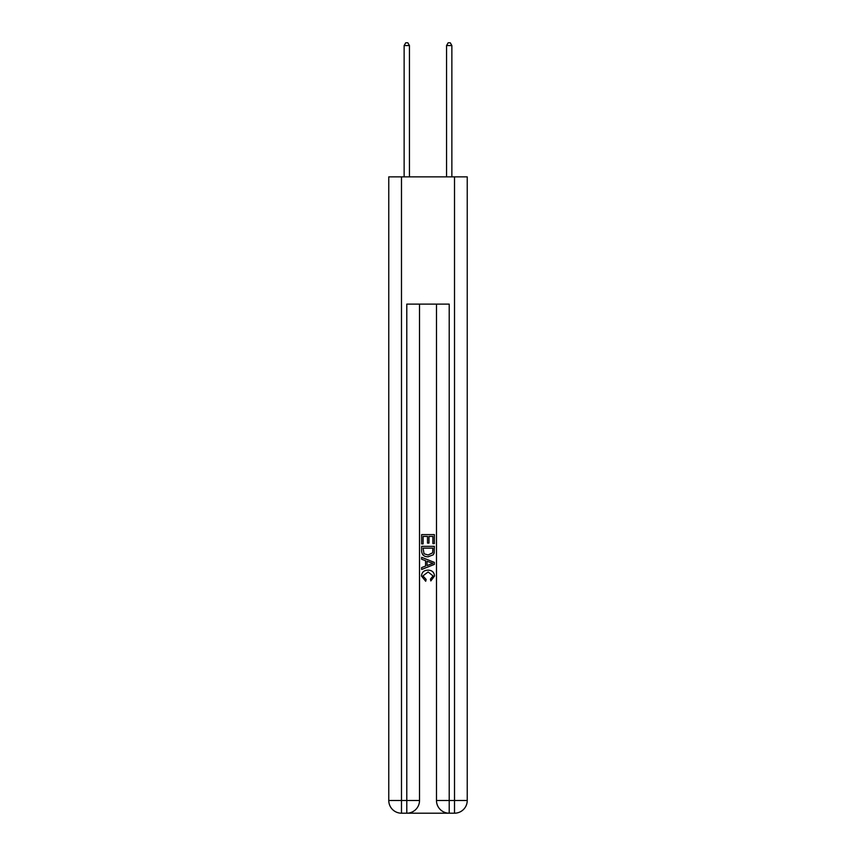 <?xml version="1.0" encoding="UTF-8"?>
<svg xmlns="http://www.w3.org/2000/svg" width="856" height="856" viewBox="0 0 856 856"><rect width="100%" height="100%" fill="white"/><g stroke="black" fill="none" stroke-linecap="round" stroke-linejoin="round"><path stroke-width="1.28" d="M407.745 813.2L448.255 813.2M401.485 176.86L401.485 800.478L388.763 800.478L388.763 176.86L467.237 176.86L467.237 800.478L454.515 800.478L454.515 176.86M449.207 813.2L449.207 800.478L436.485 800.478A12.722 12.722 0 0 0 449.207 813.2L454.515 813.2L454.515 800.478L449.207 800.478L449.207 304.126L406.793 304.126L406.793 800.478L401.485 800.478L401.485 813.2L406.793 813.2A12.722 12.722 0 0 0 419.515 800.478L406.793 800.478L406.793 813.2M419.515 304.126L419.515 800.478M436.485 800.478L436.485 304.126M454.515 813.2A12.722 12.722 0 0 0 467.237 800.478M388.763 800.478A12.722 12.722 0 0 0 401.485 813.2M421.634 543.892L421.634 534.593L434.367 534.593L434.367 543.571L432.89 543.571L432.89 536.391L428.974 536.391L428.974 543.079L427.508 543.079L427.508 536.391L423.11 536.391L423.11 543.892L421.634 543.892M421.634 550.9L421.634 546.342L434.367 546.342L434.185 552.944L433.264 554.795L428.064 556.785C423.998 556.807 421.858 554.838 421.634 550.9M423.11 548.14L424.009 553.768L428.096 554.988L432.633 552.826L432.89 548.14L423.11 548.14M421.634 559.236L421.634 557.331L434.367 562.381L434.367 564.404L421.634 569.465L421.634 567.56L425.55 566.105L425.55 560.68L421.634 559.236M430.547 562.52L427.026 561.226L427.026 565.57L432.89 563.398L430.547 562.52M422.939 575.895L426.127 579.469L425.71 581.256L421.473 576.067C421.815 572.161 424.02 570.192 428.096 570.171C432.002 570.246 434.153 572.204 434.527 576.035L430.825 580.935L430.44 579.138L433.061 575.938L428.107 571.958L422.939 575.895M409.435 176.86L409.435 45.561L404.139 45.561L404.139 176.86M404.139 45.561L405.733 42.8L407.852 42.8L409.435 45.561M451.861 176.86L451.861 45.561L446.565 45.561L446.565 176.86M446.565 45.561L448.148 42.8L450.267 42.8L451.861 45.561"/></g></svg>
